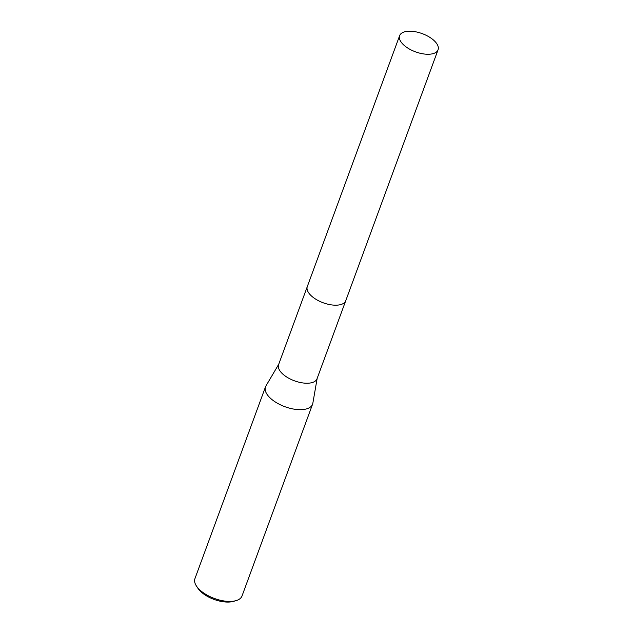 <?xml version="1.0" encoding="UTF-8"?>
<svg xmlns="http://www.w3.org/2000/svg" width="633" height="633" viewBox="0 0 633 633"><rect width="100%" height="100%" fill="white"/><g stroke="black" fill="none" stroke-linecap="round" stroke-linejoin="round"><path stroke-width="0.95" d="M309.379 293.783A20.478 9.709 20.2 0 0 312.488 296.853A20.478 9.709 20.2 0 0 339.494 304.861M307.219 286.812L278.583 364.632A20.478 9.709 20.2 0 0 283.774 374.902A20.478 9.709 20.2 0 0 303.524 383.028A20.478 9.709 20.2 0 0 317.022 378.779L345.658 300.952M278.734 364.244L265.931 385.956A25.091 11.892 20.2 0 0 265.488 386.882A25.091 11.892 20.2 0 0 271.842 399.463A25.091 11.892 20.2 0 0 296.046 409.424A25.091 11.892 20.2 0 0 312.575 404.21A25.091 11.892 20.2 0 0 312.844 403.213L317.165 378.384M265.488 386.882L194.94 578.633A25.091 11.892 20.2 0 0 196.428 586.008A25.091 11.892 20.2 0 0 201.294 591.214A25.091 11.892 20.2 0 0 236.109 600.606A25.091 11.892 20.2 0 0 242.028 595.962L312.575 404.21M196.428 586.008L197.876 588.207A22.582 10.706 20.2 0 0 202.251 592.892A22.582 10.706 20.2 0 0 233.585 601.35L236.109 600.606M312.488 296.853A20.478 9.709 20.2 0 0 340.079 304.742A20.485 9.709 20.2 0 0 345.745 300.73L438.06 49.801A20.478 9.709 20.2 0 0 427.987 36.263A20.478 9.709 20.2 0 0 405.294 31.65A20.478 9.709 20.2 0 0 399.629 35.662A20.478 9.709 20.2 0 0 409.701 49.2A20.478 9.709 20.2 0 0 432.394 53.813A20.478 9.709 20.2 0 0 438.06 49.801M399.629 35.662L307.298 286.583A20.485 9.709 20.2 0 0 317.378 300.129A20.485 9.709 20.2 0 0 340.079 304.742"/></g></svg>
